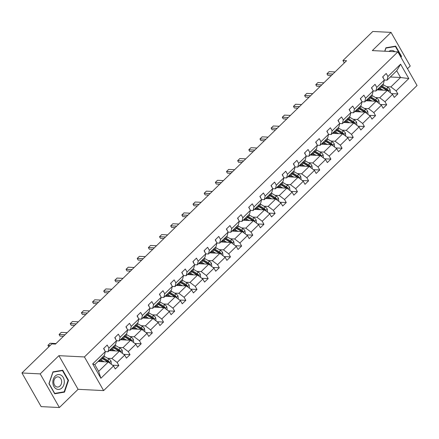 <?xml version="1.0" encoding="UTF-8"?>
<svg xmlns="http://www.w3.org/2000/svg" width="439" height="439" viewBox="0 0 439 439"><rect width="100%" height="100%" fill="white"/><g stroke="black" fill="none" stroke-linecap="round" stroke-linejoin="round"><path stroke-width="0.66" d="M407.469 68.709L410.224 66.026L391.034 32.382L372.793 31.471L342.925 60.544L344.291 62.947M103.626 390.589L417.05 85.512L397.86 51.868L84.431 356.945L103.626 390.589L78.087 389.316L58.897 355.672L40.19 373.885L59.38 407.529L78.087 389.316M59.38 407.529L41.14 406.618L21.95 372.974L40.19 373.885M386.671 86.697L390.891 86.906L400.549 77.505L408.797 78.554L396.137 90.878L397.871 93.924L391.566 93.611M390.326 76.995L400.549 77.505L396.713 70.778L387.055 80.178L384.35 80.041M390.891 86.906L396.137 90.878M375.51 97.562L379.73 97.771L387.313 90.39L392.559 94.363L394.293 97.409L397.871 93.924M392.559 94.363L384.976 101.744L386.71 104.789L380.404 104.477M364.348 108.422L368.573 108.636L376.157 101.25L381.398 105.223L383.137 108.268L386.71 104.789M381.398 105.223L373.814 112.603L375.554 115.655L369.248 115.336M353.186 119.287L357.412 119.496L364.996 112.115L370.236 116.088L371.976 119.134L375.554 115.655M370.236 116.088L362.652 123.469L364.392 126.514L358.087 126.202M342.025 130.153L346.25 130.361L353.834 122.98L359.075 126.953L360.814 129.999L364.392 126.514M359.075 126.953L351.491 134.334L353.23 137.38L346.925 137.067M330.869 141.012L335.089 141.226L342.672 133.84L347.913 137.813L349.653 140.859L353.23 137.38M347.913 137.813L340.329 145.194L342.069 148.245L335.764 147.927M319.707 151.878L323.927 152.086L331.511 144.705L336.757 148.678L338.491 151.724L342.069 148.245M336.757 148.678L329.173 156.059L330.907 159.105L324.602 158.792M308.546 162.743L312.766 162.951L320.349 155.571L325.595 159.544L327.329 162.589L330.907 159.105M325.595 159.544L318.012 166.924L319.746 169.97L313.446 169.657M297.384 173.603L301.609 173.817L309.193 166.43L314.434 170.403L316.173 173.449L319.746 169.97M314.434 170.403L306.85 177.784L308.59 180.835L302.284 180.517M286.223 184.468L290.448 184.676L298.032 177.296L303.272 181.269L305.012 184.314L308.59 180.835M303.272 181.269L295.688 188.649L297.428 191.695L291.123 191.382M275.061 195.333L279.286 195.542L286.87 188.161L292.111 192.134L293.85 195.179L297.428 191.695M292.111 192.134L284.527 199.515L286.266 202.56L279.961 202.247M263.905 206.193L268.125 206.407L275.708 199.021L280.955 202.994L282.689 206.039L286.266 202.56M280.955 202.994L273.371 210.374L275.105 213.425L268.8 213.107M252.743 217.058L256.963 217.267L264.547 209.886L269.793 213.859L271.527 216.904L275.105 213.425M269.793 213.859L262.209 221.24L263.943 224.285L257.638 223.972M241.582 227.923L245.807 228.132L253.391 220.751L258.631 224.724L260.371 227.77L263.943 224.285M258.631 224.724L251.048 232.105L252.787 235.15L246.482 234.838M230.42 238.783L234.645 238.997L242.229 231.611L247.47 235.584L249.209 238.629L252.787 235.15M247.47 235.584L239.886 242.965L241.626 246.016L235.32 245.697M219.259 249.648L223.484 249.857L231.068 242.476L236.308 246.449L238.048 249.495L241.626 246.016M236.308 246.449L228.724 253.83L230.464 256.875L224.159 256.563M208.102 260.514L212.322 260.722L219.906 253.341L225.147 257.314L226.886 260.36L230.464 256.875M225.147 257.314L217.563 264.695L219.302 267.741L212.997 267.428M196.941 271.373L201.161 271.587L208.744 264.201L213.991 268.174L215.725 271.22L219.302 267.741M213.991 268.174L206.407 275.555L208.141 278.606L201.836 278.288M185.779 282.239L189.999 282.447L197.583 275.066L202.829 279.039L204.563 282.085L208.141 278.606M202.829 279.039L195.245 286.42L196.985 289.466L190.68 289.153M174.618 293.104L178.843 293.312L186.427 285.932L191.667 289.905L193.407 292.95L196.985 289.466M191.667 289.905L184.084 297.285L185.823 300.331L179.518 300.018M163.456 303.964L167.682 304.178L175.265 296.791L180.506 300.764L182.245 303.81L185.823 300.331M180.506 300.764L172.922 308.145L174.662 311.196L168.356 310.878M152.295 314.829L156.52 315.037L164.104 307.657L169.344 311.63L171.084 314.675L174.662 311.196M169.344 311.63L161.761 319.01L163.5 322.056L157.195 321.743M141.138 325.689L145.358 325.903L152.942 318.522L158.188 322.495L159.922 325.54L163.5 322.056M158.188 322.495L150.604 329.876L152.338 332.921L146.033 332.608M129.977 336.554L134.197 336.768L141.781 329.382L147.027 333.355L148.761 336.4L152.338 332.921M147.027 333.355L139.443 340.735L141.177 343.786L134.872 343.468M118.815 347.419L123.041 347.628L130.624 340.247L135.865 344.22L137.605 347.265L141.177 343.786M135.865 344.22L128.281 351.601L130.021 354.646L123.716 354.333M107.654 358.279L111.879 358.493L119.463 351.112L124.703 355.085L126.443 358.131L130.021 354.646M124.703 355.085L117.12 362.466L118.859 365.511L112.554 365.199M113.542 365.945L100.882 378.27L92.684 363.904L105.349 351.579L104.46 355.244L94.802 364.644L98.643 371.378L108.301 361.972L113.542 365.945L115.281 368.99L118.859 365.511M108.927 348.1L116.511 340.713L115.622 344.379L108.038 351.765L108.927 348.1L107.187 345.049L103.609 348.533L105.349 351.579M120.088 337.234L127.672 329.854L126.783 333.519L119.199 340.9L120.088 337.234L118.349 334.189L114.771 337.668L116.511 340.713M131.245 326.369L138.828 318.988L137.945 322.654L130.361 330.035L131.245 326.369L129.51 323.324L125.933 326.808L127.672 329.854M142.406 315.509L149.99 308.123L149.106 311.789L141.523 319.175L142.406 315.509L140.672 312.458L137.094 315.943L138.828 318.988M153.568 304.644L161.151 297.263L160.268 300.929L152.684 308.31L153.568 304.644L151.828 301.598L148.256 305.078L149.99 308.123M164.729 293.779L172.313 286.398L171.424 290.064L163.84 297.444L164.729 293.779L162.99 290.733L159.412 294.218L161.151 297.263M175.891 282.919L183.475 275.533L182.586 279.199L175.002 286.585L175.891 282.919L174.151 279.868L170.573 283.353L172.313 286.398M187.047 272.054L194.631 264.673L193.747 268.339L186.163 275.719L187.047 272.054L185.313 269.008L181.735 272.487L183.475 275.533M198.208 261.189L205.792 253.808L204.909 257.474L197.325 264.854L198.208 261.189L196.474 258.143L192.897 261.628L194.631 264.673M209.37 250.329L216.954 242.943L216.07 246.614L208.487 253.994L209.37 250.329L207.631 247.278L204.058 250.762L205.792 253.808M220.532 239.464L228.115 232.083L227.226 235.748L219.643 243.129L220.532 239.464L218.792 236.418L215.214 239.897L216.954 242.943M231.693 228.598L239.277 221.218L238.388 224.883L230.804 232.264L231.693 228.598L229.954 225.553L226.376 229.037L228.115 232.083M242.855 217.739L250.439 210.352L249.55 214.023L241.966 221.404L242.855 217.739L241.115 214.687L237.537 218.172L239.277 221.218M254.011 206.873L261.595 199.493L260.711 203.158L253.127 210.539L254.011 206.873L252.277 203.828L248.699 207.307L250.439 210.352M265.172 196.008L272.756 188.627L271.873 192.293L264.289 199.674L265.172 196.008L263.438 192.962L259.861 196.447L261.595 199.493M276.334 185.148L283.918 177.762L283.034 181.433L275.451 188.814L276.334 185.148L274.594 182.097L271.022 185.582L272.756 188.627M287.496 174.283L295.079 166.902L294.19 170.568L286.607 177.949L287.496 174.283L285.756 171.237L282.178 174.717L283.918 177.762M298.657 163.418L306.241 156.037L305.352 159.703L297.768 167.083L298.657 163.418L296.918 160.372L293.34 163.857L295.079 166.902M309.813 152.558L317.397 145.172L316.514 148.843L308.93 156.224L309.813 152.558L308.079 149.507L304.501 152.992L306.241 156.037M320.975 141.693L328.559 134.312L327.675 137.978L320.091 145.358L320.975 141.693L319.241 138.647L315.663 142.126L317.397 145.172M332.136 130.827L339.72 123.447L338.837 127.112L331.253 134.493L332.136 130.827L330.397 127.782L326.825 131.266L328.559 134.312M343.298 119.968L350.882 112.582L349.993 116.253L342.409 123.633L343.298 119.968L341.558 116.917L337.981 120.401L339.72 123.447M354.46 109.102L362.043 101.722L361.154 105.387L353.571 112.768L354.46 109.102L352.72 106.057L349.142 109.536L350.882 112.582M365.621 98.237L373.199 90.857L372.316 94.522L364.732 101.903L365.621 98.237L363.882 95.192L360.304 98.676L362.043 101.722M376.777 87.377L384.361 79.991L383.477 83.662L375.894 91.043L376.777 87.377L375.043 84.326L371.465 87.811L373.199 90.857M387.055 80.178L387.939 76.512L386.205 73.467L382.627 76.946L384.361 79.991M387.939 76.512L400.604 64.187L408.797 78.554M21.95 372.974L51.818 343.902L55.468 344.083L346.574 60.73L342.925 60.544M375.894 91.043L373.188 90.906M377.09 89.88L387.313 90.39M379.73 97.771L384.976 101.744M364.732 101.903L362.027 101.771M365.928 100.74L376.157 101.25M368.573 108.636L373.814 112.603M353.571 112.768L350.871 112.631M354.767 111.605L364.996 112.115M357.412 119.496L362.652 123.469M342.409 123.633L339.709 123.496M343.605 122.47L353.834 122.98M346.25 130.361L351.491 134.334M331.253 134.493L328.548 134.361M332.444 133.33L342.672 133.84M335.089 141.226L340.329 145.194M320.091 145.358L317.386 145.221M321.288 144.195L331.511 144.705M323.927 152.086L329.173 156.059M308.93 156.224L306.224 156.086M310.126 155.06L320.349 155.571M312.766 162.951L318.012 166.924M297.768 167.083L295.068 166.952M298.964 165.92L309.193 166.43M301.609 173.817L306.85 177.784M286.607 177.949L283.907 177.811M287.803 176.785L298.032 177.296M290.448 184.676L295.688 188.649M275.451 188.814L272.745 188.677M276.641 187.651L286.87 188.161M279.286 195.542L284.527 199.515M264.289 199.674L261.584 199.542M265.48 198.51L275.708 199.021M268.125 206.407L273.371 210.374M253.127 210.539L250.422 210.402M254.324 209.376L264.547 209.886M256.963 217.267L262.209 221.24M241.966 221.404L239.266 221.267M243.162 220.241L253.391 220.751M245.807 228.132L251.048 232.105M230.804 232.264L228.104 232.132M232.001 231.101L242.229 231.611M234.645 238.997L239.886 242.965M219.643 243.129L216.943 242.992M220.839 241.966L231.068 242.476M223.484 249.857L228.724 253.83M208.487 253.994L205.781 253.857M209.677 252.831L219.906 253.341M212.322 260.722L217.563 264.695M197.325 264.854L194.62 264.722M198.521 263.691L208.744 264.201M201.161 271.587L206.407 275.555M186.163 275.719L183.458 275.582M187.36 274.556L197.583 275.066M189.999 282.447L195.245 286.42M175.002 286.585L172.302 286.447M176.198 285.421L186.427 285.932M178.843 293.312L184.084 297.285M163.84 297.444L161.14 297.313M165.037 296.281L175.265 296.791M167.682 304.178L172.922 308.145M152.684 308.31L149.979 308.173M153.875 307.146L164.104 307.657M156.52 315.037L161.761 319.01M141.523 319.175L138.817 319.038M142.713 318.012L152.942 318.522M145.358 325.903L150.604 329.876M130.361 330.035L127.656 329.903M131.557 328.871L141.781 329.382M134.197 336.768L139.443 340.735M119.199 340.9L116.5 340.763M120.396 339.737L130.624 340.247M123.041 347.628L128.281 351.601M108.038 351.765L105.338 351.628M109.234 350.602L119.463 351.112M111.879 358.493L117.12 362.466M92.684 363.904L94.802 364.644M391.034 32.382L372.321 50.595L397.86 51.868M58.897 355.672L84.431 356.945M98.073 361.462L108.301 361.972M98.643 371.378L100.882 378.27M400.604 64.187L396.713 70.778M62.744 370.214L52.949 371.866L48.932 383.653L54.716 393.788L64.506 392.131L68.522 380.35L62.744 370.214M401.059 57.482L401.476 56.258L395.698 46.122L385.903 47.774L384.734 51.209M68.034 380.322L68.522 380.35M62.782 392.049L64.506 392.131M400.988 56.23L401.476 56.258M103.697 348.681L104.059 348.912A3.035 1.493 45.8 0 1 104.46 350.02M50.227 345.449L47.95 345.334L50.095 343.243L56.022 343.539M48.081 345.718L48.806 346.832L48.081 345.718M110.952 363.986L111.336 363.613L111.012 361.099A3.035 1.493 -134.2 0 0 109.015 359.086L104.647 356.501A8.769 4.302 -134.2 0 0 103.697 355.991M99.483 360.178A7.276 3.572 -134.2 0 0 99.554 360.392L99.96 361.56M104.076 361.763L101.069 359.98A8.769 4.302 -134.2 0 0 100.119 359.475M102.347 361.676L101.113 360.946A7.276 3.572 -134.2 0 0 99.417 360.156M109.19 362.647L109.174 361.736A3.035 1.493 -134.2 0 0 107.654 360.408L103.286 357.823A8.769 4.302 -134.2 0 0 102.336 357.313M101.639 357.994A7.276 3.572 45.8 0 1 103.33 358.784L107.698 361.374A1.547 0.757 45.8 0 1 108.126 361.681L109.174 361.736M101.475 358.153A8.769 4.302 45.8 0 1 102.424 358.658L106.798 361.248A3.035 1.493 45.8 0 1 107.725 361.945M114.853 337.816L115.221 338.052A3.035 1.493 45.8 0 1 115.622 339.155M65.038 334.765L59.111 334.469L61.257 332.378L67.183 332.674M59.243 334.853L60.044 336.104L59.243 334.853M63.485 336.279L60.044 336.104M126.015 326.951L126.383 327.187A3.035 1.493 45.8 0 1 126.778 328.29M76.199 323.9L70.273 323.603L72.419 321.518L78.345 321.814M70.405 323.993L71.206 325.244L70.405 323.993M74.646 325.414L71.206 325.244M122.113 353.121L122.492 352.753L122.174 350.234A3.035 1.493 -134.2 0 0 120.176 348.226L115.803 345.636A8.769 4.302 -134.2 0 0 114.853 345.131M110.639 349.312A7.276 3.572 -134.2 0 0 110.716 349.526L111.122 350.695M115.237 350.898L112.225 349.12A8.769 4.302 -134.2 0 0 111.281 348.61M113.509 350.816L112.269 350.081A7.276 3.572 -134.2 0 0 110.579 349.29M120.352 351.787L120.335 350.871A3.035 1.493 -134.2 0 0 118.815 349.548L114.447 346.958A8.769 4.302 -134.2 0 0 113.498 346.453M112.796 347.134A7.276 3.572 45.8 0 1 114.491 347.924L118.859 350.509A1.547 0.757 45.8 0 1 119.282 350.821L120.335 350.871M112.636 347.287A8.769 4.302 45.8 0 1 113.586 347.798L117.959 350.382A3.035 1.493 45.8 0 1 118.887 351.085M133.275 342.255L133.654 341.888L133.33 339.374A3.035 1.493 -134.2 0 0 131.338 337.361L126.964 334.776A8.769 4.302 -134.2 0 0 126.015 334.266M121.801 338.447A7.276 3.572 -134.2 0 0 121.872 338.667L122.283 339.83M126.399 340.038L123.386 338.255A8.769 4.302 -134.2 0 0 122.437 337.745M124.671 339.951L123.43 339.215A7.276 3.572 -134.2 0 0 121.74 338.425M131.513 340.922L131.497 340.011A3.035 1.493 -134.2 0 0 129.977 338.683L125.603 336.098A8.769 4.302 -134.2 0 0 124.66 335.588M123.957 336.269A7.276 3.572 45.8 0 1 125.647 337.059L130.021 339.643A1.547 0.757 45.8 0 1 130.443 339.956L131.497 340.011M123.798 336.422A8.769 4.302 45.8 0 1 124.747 336.932L129.121 339.517A3.035 1.493 45.8 0 1 130.048 340.22M52.867 382.956A7.447 5.74 92.9 0 0 59.177 389.377A7.447 5.74 92.9 0 0 64.297 381.03A7.447 5.74 92.9 0 0 57.986 374.61A7.447 5.74 92.9 0 0 52.867 382.956M53.805 382.61A5.098 3.929 92.9 0 0 57.465 387.044A5.098 3.929 92.9 0 0 61.63 381.288A5.098 3.929 92.9 0 0 57.97 376.86A5.098 3.929 92.9 0 0 53.805 382.61M62.47 370.576L68.072 380.394L64.182 391.813L54.694 393.415L49.091 383.598L52.982 372.179L62.47 370.576L61.037 370.5M393.997 46.413L395.429 46.485L401.026 56.302L400.791 57.004M384.871 51.22L385.941 48.087L395.429 46.485M394.859 51.714A7.447 5.74 92.9 0 0 388.85 51.418M137.177 316.091L137.544 316.321A3.035 1.493 45.8 0 1 137.939 317.43M87.361 313.04L81.434 312.744L83.58 310.653L89.507 310.949M81.566 313.128L82.367 314.379L81.566 313.128M85.803 314.549L82.367 314.379M144.436 331.396L144.815 331.022L144.491 328.509A3.035 1.493 -134.2 0 0 142.499 326.495L138.126 323.911A8.769 4.302 -134.2 0 0 137.177 323.4M132.962 327.587A7.276 3.572 -134.2 0 0 133.033 327.801L133.445 328.97M137.561 329.173L134.548 327.39A8.769 4.302 -134.2 0 0 133.599 326.885M135.832 329.085L134.592 328.356A7.276 3.572 -134.2 0 0 132.902 327.565M142.67 330.057L142.653 329.146A3.035 1.493 -134.2 0 0 141.138 327.818L136.765 325.233A8.769 4.302 -134.2 0 0 135.816 324.723M135.119 325.403A7.276 3.572 45.8 0 1 136.809 326.193L141.182 328.784A1.547 0.757 45.8 0 1 141.605 329.091L142.653 329.146M134.96 325.562A8.769 4.302 45.8 0 1 135.909 326.067L140.277 328.657A3.035 1.493 45.8 0 1 141.21 329.354M148.338 305.226L148.706 305.462A3.035 1.493 45.8 0 1 149.101 306.565M98.517 302.175L92.591 301.878L94.742 299.788L100.668 300.084M92.728 302.262L93.529 303.514L92.728 302.262M96.964 303.689L93.529 303.514M155.598 320.53L155.977 320.163L155.653 317.644A3.035 1.493 -134.2 0 0 153.655 315.636L149.287 313.045A8.769 4.302 -134.2 0 0 148.338 312.541M144.124 316.722A7.276 3.572 -134.2 0 0 144.195 316.936L144.607 318.105M148.722 318.308L145.71 316.53A8.769 4.302 -134.2 0 0 144.76 316.02M146.994 318.226L145.753 317.49A7.276 3.572 -134.2 0 0 144.063 316.7M153.831 319.197L153.815 318.28A3.035 1.493 -134.2 0 0 152.3 316.958L147.927 314.368A8.769 4.302 -134.2 0 0 146.977 313.863M146.28 314.543A7.276 3.572 45.8 0 1 147.97 315.334L152.344 317.918A1.547 0.757 45.8 0 1 152.767 318.231L153.815 318.28M146.121 314.697A8.769 4.302 45.8 0 1 147.07 315.207L151.439 317.792A3.035 1.493 45.8 0 1 152.371 318.494M159.5 294.36L159.862 294.596A3.035 1.493 45.8 0 1 160.262 295.699M109.679 291.309L103.752 291.013L105.898 288.928L111.824 289.224M103.884 291.403L104.685 292.654L103.884 291.403M108.126 292.824L104.685 292.654M166.754 309.665L167.138 309.297L166.815 306.784A3.035 1.493 -134.2 0 0 164.817 304.77L160.449 302.186A8.769 4.302 -134.2 0 0 159.5 301.675M155.285 305.857A7.276 3.572 -134.2 0 0 155.357 306.076L155.763 307.24M159.878 307.448L156.871 305.665A8.769 4.302 -134.2 0 0 155.922 305.154M158.15 307.36L156.915 306.625A7.276 3.572 -134.2 0 0 155.225 305.835M164.993 308.332L164.976 307.421A3.035 1.493 -134.2 0 0 163.462 306.093L159.088 303.508A8.769 4.302 -134.2 0 0 158.139 302.998M157.442 303.678A7.276 3.572 45.8 0 1 159.132 304.468L163.5 307.053A1.547 0.757 45.8 0 1 163.928 307.366L164.976 307.421M157.283 303.832A8.769 4.302 45.8 0 1 158.227 304.342L162.6 306.927A3.035 1.493 45.8 0 1 163.527 307.629M170.656 283.501L171.023 283.731A3.035 1.493 45.8 0 1 171.424 284.84M120.84 280.45L114.914 280.153L117.059 278.063L122.986 278.359M115.045 280.537L115.847 281.789L115.045 280.537M119.287 281.959L115.847 281.789M177.916 298.805L178.294 298.432L177.976 295.919A3.035 1.493 -134.2 0 0 175.979 293.905L171.605 291.32A8.769 4.302 -134.2 0 0 170.656 290.81M166.447 294.997A7.276 3.572 -134.2 0 0 166.518 295.211L166.924 296.38M171.04 296.583L168.033 294.799A8.769 4.302 -134.2 0 0 167.083 294.295M169.311 296.495L168.077 295.765A7.276 3.572 -134.2 0 0 166.381 294.975M176.154 297.466L176.138 296.555A3.035 1.493 -134.2 0 0 174.618 295.227L170.25 292.643A8.769 4.302 -134.2 0 0 169.3 292.133M168.598 292.813A7.276 3.572 45.8 0 1 170.294 293.603L174.662 296.193A1.547 0.757 45.8 0 1 175.084 296.501L176.138 296.555M168.439 292.972A8.769 4.302 45.8 0 1 169.388 293.477L173.762 296.067A3.035 1.493 45.8 0 1 174.689 296.764M181.817 272.635L182.185 272.871A3.035 1.493 45.8 0 1 182.58 273.974M132.002 269.584L126.075 269.288L128.221 267.197L134.147 267.494M126.207 269.672L127.008 270.923L126.207 269.672M130.449 271.099L127.008 270.923M189.077 287.94L189.456 287.572L189.138 285.054A3.035 1.493 -134.2 0 0 187.14 283.045L182.767 280.455A8.769 4.302 -134.2 0 0 181.817 279.95M177.603 284.132A7.276 3.572 -134.2 0 0 177.68 284.346L178.086 285.515M182.201 285.718L179.189 283.94A8.769 4.302 -134.2 0 0 178.239 283.429M180.473 285.635L179.233 284.9A7.276 3.572 -134.2 0 0 177.543 284.11M187.316 286.607L187.299 285.69A3.035 1.493 -134.2 0 0 185.779 284.368L181.411 281.778A8.769 4.302 -134.2 0 0 180.462 281.273M179.76 281.953A7.276 3.572 45.8 0 1 181.45 282.743L185.823 285.328A1.547 0.757 45.8 0 1 186.246 285.641L187.299 285.69M179.6 282.107A8.769 4.302 45.8 0 1 180.55 282.617L184.923 285.202A3.035 1.493 45.8 0 1 185.851 285.904M192.979 261.77L193.347 262.006A3.035 1.493 45.8 0 1 193.742 263.109M143.163 258.719L137.237 258.423L139.382 256.338L145.309 256.634M137.369 258.812L138.17 260.064L137.369 258.812M141.61 260.234L138.17 260.064M200.239 277.075L200.618 276.707L200.294 274.194A3.035 1.493 -134.2 0 0 198.302 272.18L193.928 269.595A8.769 4.302 -134.2 0 0 192.979 269.085M188.765 273.267A7.276 3.572 -134.2 0 0 188.836 273.486L189.247 274.649M193.363 274.858L190.35 273.074A8.769 4.302 -134.2 0 0 189.401 272.564M191.634 274.77L190.394 274.035A7.276 3.572 -134.2 0 0 188.704 273.245M198.477 275.741L198.455 274.83A3.035 1.493 -134.2 0 0 196.941 273.502L192.567 270.918A8.769 4.302 -134.2 0 0 191.618 270.408M190.921 271.088A7.276 3.572 45.8 0 1 192.611 271.878L196.985 274.463A1.547 0.757 45.8 0 1 197.407 274.776L198.455 274.83M190.762 271.242A8.769 4.302 45.8 0 1 191.711 271.752L196.085 274.337A3.035 1.493 45.8 0 1 197.012 275.039M204.14 250.91L204.508 251.146A3.035 1.493 45.8 0 1 204.903 252.249M154.325 247.859L148.398 247.563L150.544 245.472L156.471 245.769M148.53 247.947L149.331 249.198L148.53 247.947M152.767 249.368L149.331 249.198M215.302 240.045L215.664 240.281A3.035 1.493 45.8 0 1 216.065 241.384M165.481 236.994L159.555 236.698L161.7 234.607L167.627 234.903M159.692 237.082L160.487 238.333L159.692 237.082M163.928 238.509L160.487 238.333M226.464 229.18L226.826 229.416A3.035 1.493 45.8 0 1 227.226 230.519M176.643 226.129L170.716 225.833L172.862 223.747L178.788 224.044M170.848 226.222L171.649 227.473L170.848 226.222M175.09 227.643L171.649 227.473M237.62 218.32L237.987 218.556A3.035 1.493 45.8 0 1 238.388 219.659M187.804 215.269L181.878 214.973L184.023 212.882L189.95 213.178M182.009 215.357L182.811 216.608L182.009 215.357M186.251 216.778L182.811 216.608M248.781 207.455L249.149 207.691A3.035 1.493 45.8 0 1 249.544 208.794M198.966 204.404L193.039 204.108L195.185 202.017L201.111 202.313M193.171 204.492L193.972 205.743L193.171 204.492M197.413 205.918L193.972 205.743M259.943 196.59L260.311 196.826A3.035 1.493 45.8 0 1 260.706 197.929M210.127 193.539L204.201 193.248L206.346 191.157L212.273 191.453M204.333 193.632L205.134 194.883L204.333 193.632M208.569 195.053L205.134 194.883M271.104 185.73L271.472 185.966A3.035 1.493 45.8 0 1 271.867 187.069M221.283 182.679L215.357 182.383L217.508 180.292L223.435 180.588M215.494 182.767L216.295 184.018L215.494 182.767M219.73 184.188L216.295 184.018M282.266 174.865L282.628 175.101A3.035 1.493 45.8 0 1 283.029 176.204M232.445 171.814L226.519 171.517L228.664 169.427L234.591 169.723M226.65 171.901L227.451 173.153L226.65 171.901M230.892 173.328L227.451 173.153M293.422 163.999L293.79 164.235A3.035 1.493 45.8 0 1 294.19 165.338M243.607 160.948L237.68 160.658L239.826 158.567L245.752 158.863M237.812 161.042L238.613 162.293L237.812 161.042M242.054 162.463L238.613 162.293M304.584 153.14L304.951 153.376A3.035 1.493 45.8 0 1 305.346 154.479M254.768 150.089L248.842 149.792L250.987 147.702L256.914 147.998M248.973 150.176L249.775 151.428L248.973 150.176M253.215 151.598L249.775 151.428M211.4 266.215L211.779 265.842L211.455 263.329A3.035 1.493 -134.2 0 0 209.463 261.315L205.09 258.73A8.769 4.302 -134.2 0 0 204.14 258.22M199.926 262.407A7.276 3.572 -134.2 0 0 199.997 262.621L200.409 263.79M204.525 263.993L201.512 262.209A8.769 4.302 -134.2 0 0 200.563 261.704M202.796 263.905L201.556 263.175A7.276 3.572 -134.2 0 0 199.866 262.385M209.633 264.876L209.617 263.965A3.035 1.493 -134.2 0 0 208.102 262.637L203.729 260.053A8.769 4.302 -134.2 0 0 202.78 259.542M202.083 260.223A7.276 3.572 45.8 0 1 203.773 261.013L208.146 263.603A1.547 0.757 45.8 0 1 208.569 263.91L209.617 263.965M201.924 260.382A8.769 4.302 45.8 0 1 202.873 260.887L207.241 263.477A3.035 1.493 45.8 0 1 208.174 264.174M222.562 255.35L222.941 254.982L222.617 252.463A3.035 1.493 -134.2 0 0 220.619 250.455L216.251 247.865A8.769 4.302 -134.2 0 0 215.302 247.36M211.088 251.542A7.276 3.572 -134.2 0 0 211.159 251.756L211.571 252.924M215.686 253.127L212.674 251.349A8.769 4.302 -134.2 0 0 211.724 250.839M213.952 253.045L212.717 252.31A7.276 3.572 -134.2 0 0 211.027 251.52M220.795 254.016L220.779 253.1A3.035 1.493 -134.2 0 0 219.264 251.777L214.891 249.187A8.769 4.302 -134.2 0 0 213.941 248.683M213.244 249.363A7.276 3.572 45.8 0 1 214.934 250.153L219.308 252.738A1.547 0.757 45.8 0 1 219.73 253.051L220.779 253.1M213.085 249.517A8.769 4.302 45.8 0 1 214.034 250.027L218.402 252.612A3.035 1.493 45.8 0 1 219.335 253.314M233.718 244.485L234.102 244.117L233.778 241.604A3.035 1.493 -134.2 0 0 231.781 239.59L227.413 237.005A8.769 4.302 -134.2 0 0 226.464 236.495M222.249 240.676A7.276 3.572 -134.2 0 0 222.321 240.896L222.727 242.059M226.842 242.268L223.835 240.484A8.769 4.302 -134.2 0 0 222.886 239.979M225.114 242.18L223.879 241.445A7.276 3.572 -134.2 0 0 222.183 240.654M231.957 243.151L231.94 242.24A3.035 1.493 -134.2 0 0 230.42 240.912L226.052 238.328A8.769 4.302 -134.2 0 0 225.103 237.817M224.406 238.498A7.276 3.572 45.8 0 1 226.096 239.288L230.464 241.873A1.547 0.757 45.8 0 1 230.892 242.185L231.94 242.24M224.241 238.651A8.769 4.302 45.8 0 1 225.191 239.162L229.564 241.746A3.035 1.493 45.8 0 1 230.491 242.449M244.88 233.625L245.258 233.252L244.94 230.738A3.035 1.493 -134.2 0 0 242.943 228.724L238.569 226.14A8.769 4.302 -134.2 0 0 237.62 225.63M233.405 229.816A7.276 3.572 -134.2 0 0 233.482 230.031L233.888 231.199M238.004 231.402L234.991 229.619A8.769 4.302 -134.2 0 0 234.047 229.114M236.275 231.315L235.035 230.585A7.276 3.572 -134.2 0 0 233.345 229.795M243.118 232.286L243.102 231.375A3.035 1.493 -134.2 0 0 241.582 230.047L237.214 227.462A8.769 4.302 -134.2 0 0 236.264 226.952M235.562 227.632A7.276 3.572 45.8 0 1 237.258 228.423L241.626 231.013A1.547 0.757 45.8 0 1 242.048 231.32L243.102 231.375M235.403 227.792A8.769 4.302 45.8 0 1 236.352 228.296L240.726 230.887A3.035 1.493 45.8 0 1 241.653 231.583M256.041 222.76L256.42 222.392L256.096 219.873A3.035 1.493 -134.2 0 0 254.104 217.865L249.731 215.275A8.769 4.302 -134.2 0 0 248.781 214.77M244.567 218.951A7.276 3.572 -134.2 0 0 244.638 219.165L245.05 220.334M249.165 220.537L246.153 218.759A8.769 4.302 -134.2 0 0 245.203 218.249M247.437 220.455L246.197 219.719A7.276 3.572 -134.2 0 0 244.507 218.929M254.28 221.426L254.258 220.51A3.035 1.493 -134.2 0 0 252.743 219.187L248.37 216.597A8.769 4.302 -134.2 0 0 247.42 216.092M246.723 216.773A7.276 3.572 45.8 0 1 248.414 217.563L252.787 220.148A1.547 0.757 45.8 0 1 253.21 220.46L254.258 220.51M246.564 216.926A8.769 4.302 45.8 0 1 247.514 217.437L251.887 220.021A3.035 1.493 45.8 0 1 252.815 220.724M267.203 211.894L267.581 211.527L267.258 209.013A3.035 1.493 -134.2 0 0 265.266 206.999L260.892 204.415A8.769 4.302 -134.2 0 0 259.943 203.905M255.728 208.086A7.276 3.572 -134.2 0 0 255.8 208.305L256.211 209.469M260.327 209.677L257.314 207.894A8.769 4.302 -134.2 0 0 256.365 207.389M258.598 209.59L257.358 208.854A7.276 3.572 -134.2 0 0 255.668 208.064M265.436 210.561L265.419 209.65A3.035 1.493 -134.2 0 0 263.905 208.322L259.531 205.737A8.769 4.302 -134.2 0 0 258.582 205.227M257.885 205.907A7.276 3.572 45.8 0 1 259.575 206.698L263.949 209.282A1.547 0.757 45.8 0 1 264.371 209.595L265.419 209.65M257.726 206.061A8.769 4.302 45.8 0 1 258.675 206.571L263.043 209.156A3.035 1.493 45.8 0 1 263.976 209.858M278.364 201.035L278.743 200.661L278.419 198.148A3.035 1.493 -134.2 0 0 276.422 196.134L272.054 193.55A8.769 4.302 -134.2 0 0 271.104 193.039M266.89 197.226A7.276 3.572 -134.2 0 0 266.961 197.44L267.373 198.609M271.489 198.812L268.476 197.029A8.769 4.302 -134.2 0 0 267.527 196.524M269.76 198.724L268.52 197.994A7.276 3.572 -134.2 0 0 266.83 197.204M276.597 199.696L276.581 198.785A3.035 1.493 -134.2 0 0 275.066 197.457L270.693 194.872A8.769 4.302 -134.2 0 0 269.744 194.362M269.047 195.042A7.276 3.572 45.8 0 1 270.737 195.832L275.11 198.423A1.547 0.757 45.8 0 1 275.533 198.73L276.581 198.785M268.887 195.201A8.769 4.302 45.8 0 1 269.837 195.706L274.205 198.296A3.035 1.493 45.8 0 1 275.138 198.993M289.52 190.169L289.905 189.802L289.581 187.283A3.035 1.493 -134.2 0 0 287.583 185.274L283.215 182.684A8.769 4.302 -134.2 0 0 282.266 182.18M278.052 186.361A7.276 3.572 -134.2 0 0 278.123 186.575L278.529 187.744M282.645 187.947L279.638 186.169A8.769 4.302 -134.2 0 0 278.688 185.659M280.916 187.865L279.681 187.129A7.276 3.572 -134.2 0 0 277.991 186.339M287.759 188.836L287.743 187.919A3.035 1.493 -134.2 0 0 286.228 186.597L281.854 184.007A8.769 4.302 -134.2 0 0 280.905 183.502M280.208 184.182A7.276 3.572 45.8 0 1 281.898 184.973L286.266 187.557A1.547 0.757 45.8 0 1 286.694 187.87L287.743 187.919M280.044 184.336A8.769 4.302 45.8 0 1 280.993 184.846L285.366 187.431A3.035 1.493 45.8 0 1 286.294 188.133M300.682 179.304L301.061 178.936L300.742 176.423A3.035 1.493 -134.2 0 0 298.745 174.409L294.371 171.825A8.769 4.302 -134.2 0 0 293.422 171.314M289.213 175.496A7.276 3.572 -134.2 0 0 289.285 175.715L289.691 176.879M293.806 177.087L290.799 175.304A8.769 4.302 -134.2 0 0 289.85 174.799M292.078 176.999L290.837 176.264A7.276 3.572 -134.2 0 0 289.147 175.474M298.921 177.971L298.904 177.06A3.035 1.493 -134.2 0 0 297.384 175.732L293.016 173.147A8.769 4.302 -134.2 0 0 292.067 172.637M291.364 173.317A7.276 3.572 45.8 0 1 293.06 174.107L297.428 176.692A1.547 0.757 45.8 0 1 297.851 177.005L298.904 177.06M291.205 173.471A8.769 4.302 45.8 0 1 292.154 173.981L296.528 176.566A3.035 1.493 45.8 0 1 297.455 177.268M311.844 168.444L312.222 168.071L311.904 165.558A3.035 1.493 -134.2 0 0 309.907 163.544L305.533 160.959A8.769 4.302 -134.2 0 0 304.584 160.449M300.369 164.636A7.276 3.572 -134.2 0 0 300.441 164.85L300.852 166.019M304.968 166.222L301.955 164.438A8.769 4.302 -134.2 0 0 301.006 163.934M303.239 166.134L301.999 165.404A7.276 3.572 -134.2 0 0 300.309 164.614M310.082 167.105L310.066 166.194A3.035 1.493 -134.2 0 0 308.546 164.866L304.178 162.282A8.769 4.302 -134.2 0 0 303.228 161.772M302.526 162.452A7.276 3.572 45.8 0 1 304.216 163.242L308.59 165.832A1.547 0.757 45.8 0 1 309.012 166.145L310.066 166.194M302.367 162.611A8.769 4.302 45.8 0 1 303.316 163.116L307.69 165.706A3.035 1.493 45.8 0 1 308.617 166.403M315.745 142.274L316.113 142.51A3.035 1.493 45.8 0 1 316.508 143.613M265.93 139.223L260.003 138.927L262.149 136.836L268.075 137.133M260.135 139.311L260.936 140.562L260.135 139.311M264.377 140.738L260.936 140.562M323.005 157.579L323.384 157.211L323.06 154.693A3.035 1.493 -134.2 0 0 321.068 152.684L316.695 150.094A8.769 4.302 -134.2 0 0 315.745 149.589M311.531 153.771A7.276 3.572 -134.2 0 0 311.602 153.985L312.014 155.154M316.129 155.357L313.117 153.579A8.769 4.302 -134.2 0 0 312.167 153.068M314.401 155.274L313.161 154.539A7.276 3.572 -134.2 0 0 311.471 153.749M321.238 156.246L321.222 155.329A3.035 1.493 -134.2 0 0 319.707 154.007L315.334 151.417A8.769 4.302 -134.2 0 0 314.384 150.912M313.687 151.592A7.276 3.572 45.8 0 1 315.378 152.382L319.751 154.967A1.547 0.757 45.8 0 1 320.174 155.28L321.222 155.329M313.528 151.746A8.769 4.302 45.8 0 1 314.478 152.256L318.851 154.841A3.035 1.493 45.8 0 1 319.779 155.543M326.907 131.409L327.274 131.645A3.035 1.493 45.8 0 1 327.67 132.748M277.091 128.358L271.159 128.067L273.31 125.977L279.237 126.273M271.297 128.451L272.098 129.703L271.297 128.451M275.533 129.873L272.098 129.703M334.167 146.714L334.545 146.346L334.222 143.833A3.035 1.493 -134.2 0 0 332.224 141.819L327.856 139.234A8.769 4.302 -134.2 0 0 326.907 138.724M322.692 142.905A7.276 3.572 -134.2 0 0 322.764 143.125L323.175 144.288M327.291 144.497L324.278 142.713A8.769 4.302 -134.2 0 0 323.329 142.209M325.562 144.409L324.322 143.674A7.276 3.572 -134.2 0 0 322.632 142.884M332.4 145.38L332.383 144.469A3.035 1.493 -134.2 0 0 330.869 143.141L326.495 140.557A8.769 4.302 -134.2 0 0 325.546 140.046M324.849 140.727A7.276 3.572 45.8 0 1 326.539 141.517L330.913 144.102A1.547 0.757 45.8 0 1 331.335 144.415L332.383 144.469M324.69 140.881A8.769 4.302 45.8 0 1 325.639 141.391L330.007 143.976A3.035 1.493 45.8 0 1 330.94 144.678M338.068 120.549L338.431 120.785A3.035 1.493 45.8 0 1 338.831 121.888M288.247 117.498L282.321 117.202L284.467 115.111L290.393 115.408M282.453 117.586L283.254 118.837L282.453 117.586M286.694 119.007L283.254 118.837M345.328 135.854L345.707 135.481L345.383 132.968A3.035 1.493 -134.2 0 0 343.386 130.954L339.018 128.369A8.769 4.302 -134.2 0 0 338.068 127.859M333.854 132.046A7.276 3.572 -134.2 0 0 333.925 132.26L334.337 133.429M338.453 133.632L335.44 131.848A8.769 4.302 -134.2 0 0 334.491 131.343M336.718 133.544L335.484 132.814A7.276 3.572 -134.2 0 0 333.794 132.024M343.561 134.515L343.545 133.604A3.035 1.493 -134.2 0 0 342.03 132.276L337.657 129.692A8.769 4.302 -134.2 0 0 336.708 129.181M336.011 129.862A7.276 3.572 45.8 0 1 337.701 130.652L342.074 133.242A1.547 0.757 45.8 0 1 342.497 133.555L343.545 133.604M335.851 130.021A8.769 4.302 45.8 0 1 336.801 130.526L341.169 133.116A3.035 1.493 45.8 0 1 342.096 133.813M349.23 109.684L349.592 109.92A3.035 1.493 45.8 0 1 349.993 111.023M299.409 106.633L293.482 106.337L295.628 104.246L301.555 104.542M293.614 106.721L294.415 107.972L293.614 106.721M297.856 108.148L294.415 107.972M356.484 124.989L356.869 124.621L356.545 122.102A3.035 1.493 -134.2 0 0 354.547 120.094L350.179 117.504A8.769 4.302 -134.2 0 0 349.23 116.999M345.016 121.18A7.276 3.572 -134.2 0 0 345.087 121.394L345.493 122.563M349.609 122.766L346.601 120.988A8.769 4.302 -134.2 0 0 345.652 120.478M347.88 122.684L346.645 121.949A7.276 3.572 -134.2 0 0 344.95 121.159M354.723 123.655L354.707 122.739A3.035 1.493 -134.2 0 0 353.186 121.416L348.818 118.826A8.769 4.302 -134.2 0 0 347.869 118.321M347.172 119.002A7.276 3.572 45.8 0 1 348.862 119.792L353.23 122.377A1.547 0.757 45.8 0 1 353.658 122.69L354.707 122.739M347.008 119.156A8.769 4.302 45.8 0 1 347.957 119.666L352.33 122.251A3.035 1.493 45.8 0 1 353.258 122.953M360.386 98.819L360.754 99.055A3.035 1.493 45.8 0 1 361.154 100.158M310.571 95.768L304.644 95.477L306.79 93.386L312.716 93.683M304.776 95.861L305.577 97.112L304.776 95.861M309.018 97.282L305.577 97.112M367.646 114.124L368.025 113.756L367.706 111.243A3.035 1.493 -134.2 0 0 365.709 109.229L361.335 106.644A8.769 4.302 -134.2 0 0 360.386 106.134M356.172 110.315A7.276 3.572 -134.2 0 0 356.248 110.535L356.655 111.698M360.77 111.907L357.758 110.123A8.769 4.302 -134.2 0 0 356.814 109.618M359.042 111.819L357.801 111.083A7.276 3.572 -134.2 0 0 356.111 110.293M365.885 112.79L365.868 111.879A3.035 1.493 -134.2 0 0 364.348 110.551L359.98 107.967A8.769 4.302 -134.2 0 0 359.031 107.456M358.328 108.137A7.276 3.572 45.8 0 1 360.024 108.927L364.392 111.511A1.547 0.757 45.8 0 1 364.814 111.824L365.868 111.879M358.169 108.29A8.769 4.302 45.8 0 1 359.118 108.801L363.492 111.385A3.035 1.493 45.8 0 1 364.419 112.088M371.548 87.959L371.915 88.195A3.035 1.493 45.8 0 1 372.31 89.298M321.732 84.908L315.806 84.612L317.951 82.521L323.878 82.817M315.937 84.996L316.738 86.247L315.937 84.996M320.179 86.417L316.738 86.247M378.808 103.264L379.186 102.891L378.862 100.377A3.035 1.493 -134.2 0 0 376.871 98.363L372.497 95.779A8.769 4.302 -134.2 0 0 371.548 95.268M367.333 99.455A7.276 3.572 -134.2 0 0 367.405 99.669L367.816 100.838M371.932 101.041L368.919 99.258A8.769 4.302 -134.2 0 0 367.97 98.753M370.203 100.954L368.963 100.224A7.276 3.572 -134.2 0 0 367.273 99.433M377.046 101.925L377.024 101.014A3.035 1.493 -134.2 0 0 375.51 99.686L371.136 97.101A8.769 4.302 -134.2 0 0 370.187 96.591M369.49 97.271A7.276 3.572 45.8 0 1 371.18 98.062L375.554 100.652A1.547 0.757 45.8 0 1 375.976 100.965L377.024 101.014M369.331 97.431A8.769 4.302 45.8 0 1 370.28 97.935L374.654 100.526A3.035 1.493 45.8 0 1 375.581 101.222M382.709 77.094L383.077 77.33A3.035 1.493 45.8 0 1 383.472 78.433M332.894 74.043L326.967 73.747L329.113 71.656L335.039 71.952M327.099 74.131L327.9 75.382L327.099 74.131M331.335 75.557L327.9 75.382M389.969 92.399L390.348 92.031L390.024 89.512A3.035 1.493 -134.2 0 0 388.032 87.504L383.659 84.914A8.769 4.302 -134.2 0 0 382.709 84.409M378.495 88.59A7.276 3.572 -134.2 0 0 378.566 88.804L378.978 89.973M383.093 90.176L380.081 88.398A8.769 4.302 -134.2 0 0 379.131 87.888M381.365 90.094L380.125 89.358A7.276 3.572 -134.2 0 0 378.434 88.568M388.202 91.065L388.186 90.149A3.035 1.493 -134.2 0 0 386.671 88.826L382.298 86.236A8.769 4.302 -134.2 0 0 381.348 85.731M380.651 86.412A7.276 3.572 45.8 0 1 382.342 87.202L386.715 89.786A1.547 0.757 45.8 0 1 387.138 90.099L388.186 90.149M380.492 86.565A8.769 4.302 45.8 0 1 381.442 87.076L385.81 89.66A3.035 1.493 45.8 0 1 386.743 90.363M109.36 362.779L111.018 361.16M103.286 357.823L104.647 356.501M99.554 360.392L98.435 361.484M101.069 359.98L102.424 358.658M107.654 360.408L109.015 359.086M106.161 361.868L106.798 361.248M120.522 351.913L122.179 350.3M114.447 346.958L115.803 345.636M110.716 349.526L109.591 350.618M112.225 349.12L113.586 347.798M118.815 349.548L120.176 348.226M117.317 351.002L117.959 350.382M131.684 341.048L133.341 339.435M125.603 336.098L126.964 334.776M121.872 338.667L120.752 339.753M123.386 338.255L124.747 336.932M129.977 338.683L131.338 337.361M128.479 340.143L129.121 339.517M142.845 330.188L144.502 328.57M136.765 325.233L138.126 323.911M133.033 327.801L131.914 328.893M134.548 327.39L135.909 326.067M141.138 327.818L142.499 326.495M139.64 329.277L140.277 328.657M154.001 319.323L155.664 317.71M147.927 314.368L149.287 313.045M144.195 316.936L143.076 318.028M145.71 316.53L147.07 315.207M152.3 316.958L153.655 315.636M150.802 318.412L151.439 317.792M165.163 308.458L166.82 306.845M159.088 303.508L160.449 302.186M155.357 306.076L154.237 307.163M156.871 305.665L158.227 304.342M163.462 306.093L164.817 304.77M161.964 307.552L162.6 306.927M176.324 297.598L177.982 295.979M170.25 292.643L171.605 291.32M166.518 295.211L165.393 296.303M168.033 294.799L169.388 293.477M174.618 295.227L175.979 293.905M173.12 296.687L173.762 296.067M187.486 286.733L189.143 285.12M181.411 281.778L182.767 280.455M177.68 284.346L176.555 285.438M179.189 283.94L180.55 282.617M185.779 284.368L187.14 283.045M184.281 285.822L184.923 285.202M198.647 275.868L200.305 274.254M192.567 270.918L193.928 269.595M188.836 273.486L187.716 274.573M190.35 273.074L191.711 271.752M196.941 273.502L198.302 272.18M195.443 274.962L196.085 274.337M209.804 265.008L211.466 263.389M203.729 260.053L205.09 258.73M199.997 262.621L198.878 263.713M201.512 262.209L202.873 260.887M208.102 262.637L209.463 261.315M206.604 264.097L207.241 263.477M220.965 254.143L222.628 252.529M214.891 249.187L216.251 247.865M211.159 251.756L210.04 252.848M212.674 251.349L214.034 250.027M219.264 251.777L220.619 250.455M217.766 253.232L218.402 252.612M232.127 243.277L233.784 241.664M226.052 238.328L227.413 237.005M222.321 240.896L221.201 241.982M223.835 240.484L225.191 239.162M230.42 240.912L231.781 239.59M228.928 242.372L229.564 241.746M243.288 232.418L244.946 230.799M237.214 227.462L238.569 226.14M233.482 230.031L232.357 231.123M234.991 229.619L236.352 228.296M241.582 230.047L242.943 228.724M240.084 231.507L240.726 230.887M254.45 221.552L256.107 219.939M248.37 216.597L249.731 215.275M244.638 219.165L243.519 220.257M246.153 218.759L247.514 217.437M252.743 219.187L254.104 217.865M251.245 220.641L251.887 220.021M265.606 210.687L267.269 209.074M259.531 205.737L260.892 204.415M255.8 208.305L254.68 209.392M257.314 207.894L258.675 206.571M263.905 208.322L265.266 206.999M262.407 209.782L263.043 209.156M276.768 199.827L278.43 198.208M270.693 194.872L272.054 193.55M266.961 197.44L265.842 198.532M268.476 197.029L269.837 195.706M275.066 197.457L276.422 196.134M273.568 198.916L274.205 198.296M287.929 188.962L289.586 187.349M281.854 184.007L283.215 182.684M278.123 186.575L277.004 187.667M279.638 186.169L280.993 184.846M286.228 186.597L287.583 185.274M284.73 188.051L285.366 187.431M299.091 178.097L300.748 176.483M293.016 173.147L294.371 171.825M289.285 175.715L288.16 176.802M290.799 175.304L292.154 173.981M297.384 175.732L298.745 174.409M295.886 177.191L296.528 176.566M310.252 167.237L311.909 165.618M304.178 162.282L305.533 160.959M300.441 164.85L299.321 165.942M301.955 164.438L303.316 163.116M308.546 164.866L309.907 163.544M307.048 166.326L307.69 165.706M321.414 156.372L323.071 154.758M315.334 151.417L316.695 150.094M311.602 153.985L310.483 155.077M313.117 153.579L314.478 152.256M319.707 154.007L321.068 152.684M318.209 155.461L318.851 154.841M332.57 145.507L334.233 143.893M326.495 140.557L327.856 139.234M322.764 143.125L321.644 144.212M324.278 142.713L325.639 141.391M330.869 143.141L332.224 141.819M329.371 144.601L330.007 143.976M343.732 134.647L345.394 133.033M337.657 129.692L339.018 128.369M333.925 132.26L332.806 133.352M335.44 131.848L336.801 130.526M342.03 132.276L343.386 130.954M340.532 133.736L341.169 133.116M354.893 123.782L356.55 122.168M348.818 118.826L350.179 117.504M345.087 121.394L343.967 122.486M346.601 120.988L347.957 119.666M353.186 121.416L354.547 120.094M351.694 122.871L352.33 122.251M366.055 112.916L367.712 111.303M359.98 107.967L361.335 106.644M356.248 110.535L355.124 111.621M357.758 110.123L359.118 108.801M364.348 110.551L365.709 109.229M362.85 112.011L363.492 111.385M377.216 102.057L378.873 100.443M371.136 97.101L372.497 95.779M367.405 99.669L366.285 100.761M368.919 99.258L370.28 97.935M375.51 99.686L376.871 98.363M374.012 101.146L374.654 100.526M388.372 91.191L390.035 89.578M382.298 86.236L383.659 84.914M378.566 88.804L377.447 89.896M380.081 88.398L381.442 87.076M386.671 88.826L388.032 87.504M385.173 90.28L385.81 89.66"/></g></svg>
